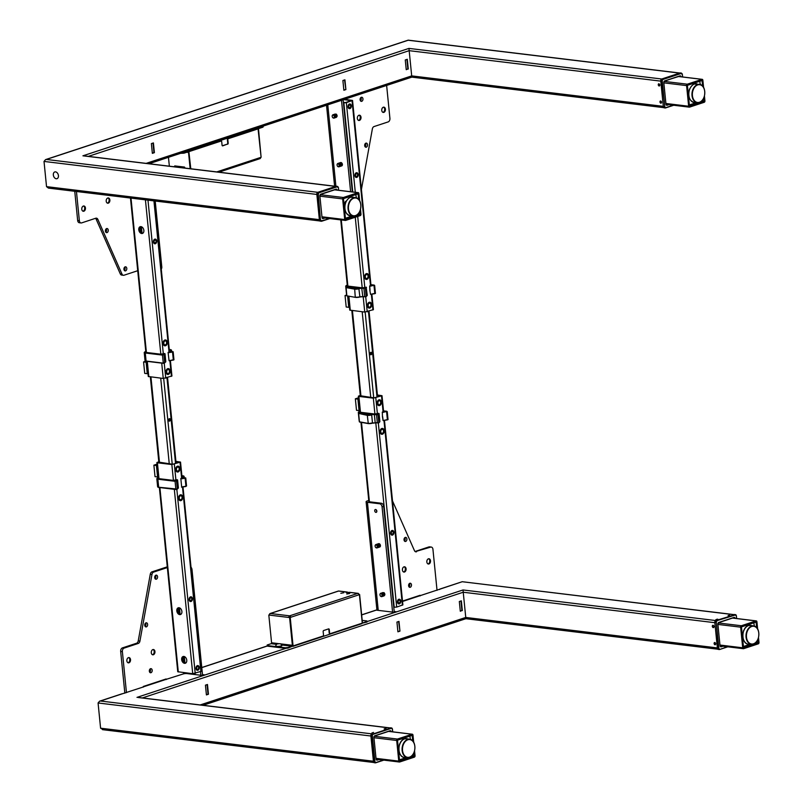 <?xml version="1.0" encoding="UTF-8"?>
<svg xmlns="http://www.w3.org/2000/svg" width="803" height="803" viewBox="0 0 803 803"><rect width="100%" height="100%" fill="white"/><g stroke="black" fill="none" stroke-linecap="round" stroke-linejoin="round"><path stroke-width="1.2" d="M399.944 743.558A1.476 1.024 96.9 0 0 399.442 744.903M399.472 759.829L406.348 757.56M410.413 739.443L409.861 736.14M743.377 631.59A1.476 1.024 -83.1 0 1 743.889 630.245M750.293 644.247L743.417 646.515M753.796 622.827L754.358 626.129M390.941 728.07A1.476 1.024 96.9 0 0 390.148 727.849L391.212 727.98A1.476 1.024 -83.1 0 1 391.523 727.95A1.476 1.024 96.9 0 0 391.212 727.98L372.813 734.042A1.476 1.024 96.9 0 0 371.94 735.809A1.476 1.024 -83.1 0 1 372.813 734.042L371.749 733.912A1.476 1.024 96.9 0 0 370.876 735.678L373.455 761.585A1.476 1.024 96.9 0 0 374.62 762.679M375.142 762.78A1.476 1.024 -83.1 0 1 374.519 761.716L371.94 735.809L370.876 735.678L372.351 735.769L374.941 761.676A1.184 0.813 96.9 0 0 375.864 762.549L375.684 762.81A1.476 1.024 -83.1 0 1 375.362 762.85L374.298 762.72M383.864 760.13L375.413 762.85L374.519 761.716L375.864 762.549L383.392 760.07M378.986 759.538L377.239 760.12A1.476 1.024 -83.1 0 1 376.075 759.016L376.075 758.925A1.184 0.813 96.9 0 0 376.998 759.799L378.123 759.437M390.77 731.603A1.184 0.813 96.9 0 0 389.887 730.991L390.077 730.73A1.476 1.024 -83.1 0 1 391.212 731.653M376.075 759.016L373.937 737.525A1.476 1.024 -83.1 0 1 374.81 735.759L390.077 730.73M389.706 731.473A1.184 0.813 96.9 0 0 389.375 730.961M376.346 759.538L377.059 759.307M390.77 727.93A1.476 1.024 96.9 0 0 390.469 727.819L391.523 727.95A1.476 1.024 -83.1 0 1 392.366 729.084A1.476 1.024 96.9 0 0 391.523 727.95L392.366 729.084M153.052 649.537A2.66 1.837 -83.1 0 1 154.206 651.474A2.66 1.837 -83.1 0 1 154.206 651.494A2.66 1.837 -83.1 0 1 154.015 653.08A2.66 1.837 -83.1 0 1 152.429 654.706M151.285 652.769A2.66 1.837 96.9 0 0 152.791 654.806A2.66 1.837 96.9 0 0 154.949 651.564A2.66 1.837 96.9 0 0 153.433 649.527A2.66 1.837 96.9 0 0 151.285 652.769M154.186 651.313A3.985 2.75 -83.1 0 1 153.955 653.251M129.765 659.363A3.985 2.75 -83.1 0 1 129.524 661.301M128.631 657.587A2.66 1.837 -83.1 0 1 129.785 659.524A2.66 1.837 -83.1 0 1 129.785 659.544A2.66 1.837 -83.1 0 1 129.594 661.13A2.66 1.837 -83.1 0 1 128.008 662.756M126.864 660.819A2.66 1.837 96.9 0 0 128.37 662.856A2.66 1.837 96.9 0 0 130.528 659.614A2.66 1.837 96.9 0 0 129.012 657.577A2.66 1.837 96.9 0 0 126.864 660.819M145.534 623.108A2.068 1.425 -83.1 0 1 145.915 624.182A2.068 1.425 -83.1 0 1 145.132 626.4M144.761 625.326A2.068 1.425 96.9 0 0 145.935 626.912A2.068 1.425 96.9 0 0 147.611 624.383A2.068 1.425 96.9 0 0 146.437 622.797A2.068 1.425 96.9 0 0 144.761 625.326M150.111 668.959A2.068 1.425 -83.1 0 1 150.492 670.023A2.068 1.425 -83.1 0 1 149.709 672.241M149.338 671.167A2.068 1.425 96.9 0 0 150.512 672.753A2.068 1.425 96.9 0 0 152.189 670.234A2.068 1.425 96.9 0 0 151.014 668.648A2.068 1.425 96.9 0 0 149.338 671.167M155.491 575.43A2.068 1.425 -83.1 0 1 155.872 576.504A2.068 1.425 -83.1 0 1 155.089 578.722M154.718 577.648A2.068 1.425 96.9 0 0 155.892 579.234A2.068 1.425 96.9 0 0 157.569 576.715A2.068 1.425 96.9 0 0 156.384 575.129A2.068 1.425 96.9 0 0 154.718 577.648M166.151 679.579L166.091 678.967L143.295 686.475L143.356 687.087M191.024 567.239A2.951 2.038 71.8 0 1 191.997 569.518L191.275 569.759M202.567 675.474L191.997 569.518M200.87 675.263L200.509 671.72M167.275 566.828L151.968 571.866L153.664 572.077L167.355 567.57M153.664 572.077A2.951 2.038 96.9 0 0 151.968 574.446L150.271 574.245A2.951 2.038 -83.1 0 1 151.968 571.866M150.271 574.245L138.236 640.874L139.933 641.085L151.968 574.446M124.124 648.101L138.236 643.454L136.54 643.253L122.427 647.901L124.124 648.101A2.951 2.038 96.9 0 0 122.377 651.645L120.671 651.434A2.951 2.038 -83.1 0 1 122.427 647.901M126.462 692.658L122.377 651.645M120.671 651.434L124.846 693.19M136.54 643.253A2.951 2.038 96.9 0 0 138.236 640.874M183.696 673.817L183.576 672.603M139.933 641.085A2.951 2.038 -83.1 0 1 138.236 643.454M717.4 648.272A1.476 1.024 -83.1 0 0 718.565 649.366A1.476 1.024 -83.1 0 1 717.4 648.272L719.809 649.236A1.184 0.813 -83.1 0 1 718.876 648.362L717.4 648.272L714.811 622.365L715.875 622.496A1.476 1.024 -83.1 0 1 716.748 620.729A1.476 1.024 96.9 0 0 715.875 622.496L714.811 622.365A1.476 1.024 -83.1 0 1 715.684 620.599L735.146 614.666A1.476 1.024 -83.1 0 1 736.311 615.771A1.476 1.024 96.9 0 0 735.146 614.666L734.083 614.536A1.476 1.024 -83.1 0 1 734.886 614.757M720.994 645.993L720.171 646.264M733.32 617.648A1.184 0.813 -83.1 0 1 733.641 618.159M717.872 624.122L720.02 645.702A1.476 1.024 96.9 0 0 721.184 646.806L722.058 646.124M717.962 623.369A1.184 0.813 -83.1 0 1 718.565 622.706L718.745 622.445A1.476 1.024 96.9 0 0 717.872 624.212M735.146 618.34A1.476 1.024 96.9 0 0 734.012 617.417L718.745 622.445M429.746 560.534A3.985 2.75 -83.1 0 1 429.505 562.461M428.611 558.758A2.66 1.837 -83.1 0 1 429.766 560.685A2.66 1.837 -83.1 0 1 429.766 560.715A2.66 1.837 -83.1 0 1 429.575 562.291A2.66 1.837 -83.1 0 1 427.989 563.917M426.845 561.99A2.66 1.837 96.9 0 0 428.35 564.017A2.66 1.837 96.9 0 0 430.508 560.775A2.66 1.837 96.9 0 0 428.993 558.747A2.66 1.837 96.9 0 0 426.845 561.99M404.19 566.798A2.66 1.837 -83.1 0 1 405.344 568.735A2.66 1.837 -83.1 0 1 405.344 568.755A2.66 1.837 -83.1 0 1 405.154 570.341A2.66 1.837 -83.1 0 1 403.568 571.967M402.423 570.03A2.66 1.837 96.9 0 0 403.929 572.067A2.66 1.837 96.9 0 0 406.087 568.825A2.66 1.837 96.9 0 0 404.571 566.788A2.66 1.837 96.9 0 0 402.423 570.03M405.324 568.574A3.985 2.75 -83.1 0 1 405.083 570.511M409.389 583.53A2.068 1.425 -83.1 0 1 409.761 584.604A2.068 1.425 -83.1 0 1 408.988 586.822M408.617 585.748A2.068 1.425 96.9 0 0 409.791 587.334A2.068 1.425 96.9 0 0 411.467 584.815A2.068 1.425 96.9 0 0 410.283 583.229A2.068 1.425 96.9 0 0 408.617 585.748M404.812 537.689A2.068 1.425 -83.1 0 1 405.194 538.763A2.068 1.425 -83.1 0 1 404.411 540.971M404.039 539.907A2.068 1.425 96.9 0 0 405.214 541.483A2.068 1.425 96.9 0 0 406.89 538.964A2.068 1.425 96.9 0 0 405.716 537.378A2.068 1.425 96.9 0 0 404.039 539.907M376.838 511.431A1.476 1.014 71.8 0 1 376.336 509.925M374.71 510.818A1.476 1.014 -108.2 0 0 376.838 511.069A1.476 1.014 -108.2 0 0 374.71 510.818M420.14 595.906L420.079 595.294L402.504 601.076M382.077 506.894A2.951 2.038 -108.2 0 0 379.668 503.772L381.295 503.24A2.951 2.038 71.8 0 1 383.704 506.362L382.077 506.894L392.577 612.107M394.283 612.308L383.704 506.362M384.386 595.475A1.476 1.014 -108.2 0 0 383.473 592.704M383.061 593.266A1.476 1.014 -108.2 0 0 383.714 595.264M368.758 500.45L367.322 500.921A4.376 0.974 -5.7 0 0 366.108 501.734A4.376 0.974 -5.7 0 0 367.443 502.297L379.668 503.772M381.295 503.24L369.079 501.755L368.838 501.192M415.251 551.631L430.619 547.124A2.951 2.038 96.9 0 1 431.251 547.064A2.951 2.038 96.9 0 1 432.937 549.322L437.033 590.335M430.619 547.124L428.912 546.923A2.951 2.038 -83.1 0 1 429.555 546.853L431.251 547.064M428.912 546.923L415.061 551.49M416.496 551.781A2.951 2.038 -83.1 0 1 415.864 551.842A2.951 2.038 -83.1 0 1 414.448 550.637L392.506 500.911M275.74 646.044A3.102 0.693 -5.7 0 0 275.71 646.164A3.102 0.693 -5.7 0 0 277.677 646.606A3.102 0.693 -5.7 0 0 281.02 646.124A3.102 0.693 -5.7 0 0 281.883 645.542A3.102 0.693 -5.7 0 0 281.833 645.441M277.206 643.946A3.332 3.332 0 0 0 275.69 645.883A3.102 0.693 -5.7 0 0 275.69 645.943A3.102 0.693 -5.7 0 0 276.634 646.335A3.102 0.693 -5.7 0 0 281 645.903A3.102 0.693 -5.7 0 0 281.863 645.331A3.102 0.693 -5.7 0 0 281.843 645.261A3.332 3.332 0 0 0 279.976 643.675L277.206 643.946L279.976 643.675M340.823 593.297L343.804 592.724L340.823 593.297M346.766 594.019L349.747 593.437L346.766 594.019M288.026 648.091L285.537 648.332L285.477 647.76L287.976 647.509L288.026 648.091L293.065 645.933L290.224 617.447L290.756 617.276L289.783 617.156L289.642 615.841A1.355 0.933 96.9 0 0 288.839 617.467L289.602 617.557L292.372 645.291A0.773 0.532 -83.1 0 1 291.921 646.214L287.976 647.509M362.063 623.218L366.991 622.074L366.931 621.502L362.986 622.797A0.773 0.532 -83.1 0 1 362.384 622.225L359.614 594.491L358.851 594.401A1.355 0.933 96.9 0 0 357.787 593.387A1.355 0.933 71.8 0 1 358.891 594.822L359.423 594.652L362.263 623.138L330.314 633.657A0.883 0.612 96.9 0 1 329.611 633.005L329.27 629.562A0.883 0.612 -83.1 0 0 328.578 628.9L323.689 630.516A0.883 0.612 -83.1 0 0 323.167 631.57L323.509 635.012A0.883 0.612 96.9 0 1 322.987 636.076L293.065 645.933M347.87 592.714A1.355 0.933 96.9 0 0 346.876 592.072L346.103 592.494L349.425 592.373A1.355 0.933 -83.1 0 1 349.998 592.443M292.854 645.903L290.224 617.447M361.892 623.65L292.904 646.385M328.547 628.91A0.883 0.612 -83.1 0 1 328.849 629.512L329.19 632.955A0.883 0.612 96.9 0 0 329.882 633.607L329.913 633.597M358.891 594.822L290.756 617.276A1.355 0.933 -108.2 0 0 289.642 615.841L357.787 593.387L349.425 592.373M285.537 648.332L267.289 646.124L267.178 645L271.123 643.695A0.773 0.532 96.9 0 0 271.575 642.771L268.814 615.038L269.577 615.128A1.355 0.933 -83.1 0 1 270.38 613.502A1.355 0.933 -108.2 0 0 269.537 614.707L269.015 614.968M272.317 643.835L272.006 642.832M274.817 643.163L272.649 643.876M272.277 643.414L273.502 643.012M272.056 643.293L273.08 642.962M337.973 591.239A1.355 0.933 71.8 0 1 338.515 591.058A1.355 0.933 -83.1 0 1 339.087 591.128M366.991 622.074L366.881 620.94L362.203 620.378M267.269 645.562L285.477 647.76M271.575 642.771L278.551 643.625M280.377 643.845L292.372 645.291M291.921 646.214L281.662 644.97M276.644 644.367L271.123 643.695M384.125 728.943L386.113 728.552L384.125 728.943M715.854 619.655L717.842 619.264L715.854 619.655M715.001 644.789A1.184 0.813 71.8 0 1 714.77 642.5A1.184 0.813 71.8 0 1 715.001 644.789M713.285 627.605A1.184 0.813 71.8 0 1 713.054 625.306A1.184 0.813 71.8 0 1 713.285 627.605M164.806 679.79A1.777 1.225 71.8 0 1 165.137 679.589A1.777 1.225 71.8 0 1 165.518 679.559L183.225 673.958A2.66 0.592 174.3 0 1 186.969 673.576L202.627 675.474L204.454 674.871L202.486 674.63M399.954 631.138L398.981 621.392L396.943 622.064L397.917 631.81L399.954 631.138L398.579 621.532M397.897 631.62L399.533 631.088M205.438 685.16L206.411 694.906L208.449 694.234L207.475 684.487L205.438 685.16M206.391 694.715L208.017 694.183L207.064 684.618M460.28 611.073L461.906 610.531L460.952 600.975M462.327 610.591L461.354 600.845L459.326 601.517L460.3 611.254L461.906 610.531M203.069 705.285L465.881 618.701L463.01 589.964L715.804 620.558M138.467 697.556L389.776 727.98M418.795 596.117A1.777 1.225 71.8 0 1 419.126 595.916A1.777 1.225 71.8 0 1 419.507 595.876L440.466 588.97A1.777 1.225 -108.2 0 0 440.084 589.011A1.777 1.225 -108.2 0 0 439.532 589.512M440.466 588.97L462.237 581.713L733.721 614.666M121.454 694.073A1.777 1.225 71.8 0 1 121.785 693.872L99.632 701.17L98.076 702.976L100.586 728.201L103.256 729.666M121.785 693.872A1.777 1.225 71.8 0 1 122.166 693.842L143.346 686.956M375.543 610.36A1.777 1.225 71.8 0 1 375.874 610.16A1.777 1.225 71.8 0 1 376.256 610.129L394.333 612.318L396.17 611.715L394.193 611.474M373.536 732.426L371.909 732.968L373.536 732.426M728.06 615.63L729.686 615.088L728.06 615.63M385.631 728.441L384.246 728.903L385.631 728.441M414.569 750.966L415.041 755.743A1.184 0.813 -83.1 0 1 414.348 757.159L399.693 761.987A1.184 0.813 -83.1 0 1 398.76 761.114L396.702 740.476A1.184 0.813 -83.1 0 1 397.405 739.061L374.218 736.261L397.405 739.061L412.059 734.233A1.184 0.813 -83.1 0 1 412.983 735.116L413.696 742.293M374.359 736.07L388.562 731.392A1.184 0.813 -83.1 0 1 389.064 731.453M373.957 737.726L396.702 740.476L373.957 737.726M412.722 740.948L412.17 735.387L397.515 740.205L399.573 760.842L414.228 756.014L413.906 752.833M411.979 755.743L414.228 756.014M757.641 628.98L756.928 621.803A1.184 0.813 96.9 0 0 755.994 620.92L732.507 618.079L755.994 620.92L741.34 625.748A1.184 0.813 96.9 0 0 740.647 627.163L742.705 647.8A1.184 0.813 96.9 0 0 743.628 648.673L758.283 643.845A1.184 0.813 96.9 0 0 758.986 642.43L758.504 637.652M743.377 648.704L720.04 645.873A1.184 0.813 96.9 0 0 720.14 645.833M733.009 618.139A1.184 0.813 96.9 0 0 732.507 618.079L718.715 622.626M755.914 642.43L758.173 642.701L743.518 647.529L741.46 626.892L756.105 622.074L756.667 627.635M757.851 639.519L758.173 642.701M715.975 619.615L717.36 619.153L715.975 619.615M713.265 627.424A1.004 0.693 71.8 0 1 713.074 625.477A1.004 0.693 71.8 0 1 713.265 627.424M714.981 644.618A1.004 0.693 71.8 0 1 714.79 642.671A1.004 0.693 71.8 0 1 714.981 644.618M399.784 753.605A2.218 1.526 96.9 0 0 400.446 754.81M400.135 743.367A9.174 6.334 96.9 0 0 399.171 751.357M743.106 638.044A9.174 6.334 -83.1 0 1 744.08 630.054M689.837 88.681A1.476 1.024 96.9 0 0 689.325 90.026M689.355 104.952L696.241 102.684M700.296 84.566L699.744 81.264M352.296 215.997L345.42 218.265M355.809 194.577L356.361 197.879M680.653 73.053A1.476 1.024 96.9 0 0 680.031 72.983L661.632 79.035A1.476 1.024 96.9 0 0 660.759 80.812L661.823 80.932A1.476 1.024 96.9 0 1 662.696 79.166L681.095 73.103L682.259 74.298A1.184 0.813 96.9 0 0 681.335 73.414L662.937 79.477A1.184 0.813 96.9 0 0 662.234 80.892L660.759 80.812L663.348 106.709A1.476 1.024 96.9 0 0 664.503 107.813A1.476 1.024 96.9 0 1 664.181 107.843L665.245 107.973A1.476 1.024 -83.1 0 1 664.402 106.839L663.348 106.709L664.402 106.839A1.476 1.024 96.9 0 0 665.567 107.933A1.476 1.024 -83.1 0 1 665.245 107.973L665.567 107.933M680.653 76.727A1.184 0.813 96.9 0 0 679.87 76.094M666.048 104.089L666.631 104.952A1.184 0.813 96.9 0 1 665.958 104.049L663.82 82.649A1.476 1.024 -83.1 0 1 664.693 80.882L680.031 76.084M666.631 104.952A1.184 0.813 96.9 0 0 666.881 104.932L667.122 105.243A1.476 1.024 -83.1 0 1 665.968 104.139M668.869 104.661L667.122 105.243M666.229 104.661L666.942 104.43M359.122 115.21A2.66 1.837 -83.1 0 1 360.266 117.148A2.66 1.837 -83.1 0 1 360.266 117.168A2.66 1.837 -83.1 0 1 360.075 118.754A2.66 1.837 -83.1 0 1 358.489 120.38M361.009 117.238A2.66 1.837 96.9 0 0 359.493 115.2A2.66 1.837 96.9 0 0 357.345 118.442A2.66 1.837 96.9 0 0 358.861 120.48A2.66 1.837 96.9 0 0 361.009 117.238M383.543 107.17A2.66 1.837 -83.1 0 1 384.687 109.098A2.66 1.837 -83.1 0 1 384.687 109.128A2.66 1.837 -83.1 0 1 384.496 110.704A2.66 1.837 -83.1 0 1 382.921 112.33M385.43 109.188A2.66 1.837 96.9 0 0 383.914 107.15A2.66 1.837 96.9 0 0 381.766 110.402A2.66 1.837 96.9 0 0 383.282 112.43A2.66 1.837 96.9 0 0 385.43 109.188M365.455 143.406A2.068 1.425 -83.1 0 1 365.837 144.48A2.068 1.425 -83.1 0 1 365.064 146.698M367.533 144.681A2.068 1.425 96.9 0 0 366.359 143.105A2.068 1.425 96.9 0 0 364.682 145.624A2.068 1.425 96.9 0 0 365.857 147.21A2.068 1.425 96.9 0 0 367.533 144.681M360.878 97.564A2.068 1.425 -83.1 0 1 361.26 98.628A2.068 1.425 -83.1 0 1 360.487 100.847M362.956 98.839A2.068 1.425 96.9 0 0 361.782 97.253A2.068 1.425 96.9 0 0 360.105 99.773A2.068 1.425 96.9 0 0 361.28 101.359A2.068 1.425 96.9 0 0 362.956 98.839M336.618 116.957A1.476 1.014 -108.2 0 0 335.704 114.177M335.293 114.749A1.476 1.014 -108.2 0 0 335.955 116.736M341.496 100.315L350.62 191.726M343.122 99.773L352.316 191.927M386.634 85.439L389.917 118.362A2.951 2.038 96.9 0 1 388.17 121.905L374.057 126.553A2.951 2.038 -83.1 0 0 372.361 128.932L361.42 189.488M384.667 108.947A3.985 2.75 -83.1 0 1 384.436 110.874M360.246 116.987A3.985 2.75 -83.1 0 1 360.015 118.924M319.403 220.022A1.476 1.024 -83.1 0 0 320.568 221.126A1.476 1.024 -83.1 0 1 319.403 220.022L320.467 220.152L319.403 220.022L316.824 194.125A1.476 1.024 -83.1 0 1 317.697 192.349L336.096 186.296L338.404 187.551L338.675 190.281M337.39 186.728L318.751 192.479L318.299 194.206A1.184 0.813 -83.1 0 1 318.992 192.79L318.751 192.479A1.476 1.024 96.9 0 0 317.878 194.246L318.992 192.79L337.39 186.728A1.184 0.813 -83.1 0 1 338.324 187.611L336.096 186.296A1.476 1.024 -83.1 0 1 336.889 186.507M323.007 217.743L322.174 218.014M317.697 192.349L318.992 192.79M337.15 190.09A1.476 1.024 96.9 0 0 336.015 189.167L320.688 194.416M336.015 189.167L320.758 194.196A1.476 1.024 96.9 0 0 319.875 195.962L319.875 195.872M319.965 195.119A1.184 0.813 -83.1 0 1 320.568 194.456L335.895 189.428M319.875 195.962L322.023 217.452A1.476 1.024 96.9 0 0 323.187 218.557L324.934 217.974M316.824 194.125L317.878 194.246L320.467 220.152A1.476 1.024 96.9 0 0 321.622 221.247A1.476 1.024 -83.1 0 1 320.467 220.152L318.299 194.206M83.562 206A2.66 1.837 -83.1 0 1 84.706 207.937A2.66 1.837 -83.1 0 1 84.706 207.957A2.66 1.837 -83.1 0 1 84.516 209.533A2.66 1.837 -83.1 0 1 82.93 211.169M85.449 208.017A2.66 1.837 96.9 0 0 83.934 205.99A2.66 1.837 96.9 0 0 81.786 209.232A2.66 1.837 96.9 0 0 83.301 211.269A2.66 1.837 96.9 0 0 85.449 208.017M107.983 197.95A2.66 1.837 -83.1 0 1 109.128 199.887A2.66 1.837 -83.1 0 1 109.128 199.907A2.66 1.837 -83.1 0 1 108.937 201.493A2.66 1.837 -83.1 0 1 107.361 203.119M109.87 199.977A2.66 1.837 96.9 0 0 108.365 197.939A2.66 1.837 96.9 0 0 106.207 201.182A2.66 1.837 96.9 0 0 107.722 203.219A2.66 1.837 96.9 0 0 109.87 199.977M106.177 228.825A2.068 1.425 -83.1 0 1 106.558 229.899A2.068 1.425 -83.1 0 1 105.785 232.117M108.254 230.11A2.068 1.425 96.9 0 0 107.08 228.524A2.068 1.425 96.9 0 0 105.404 231.043A2.068 1.425 96.9 0 0 106.578 232.629A2.068 1.425 96.9 0 0 108.254 230.11M124.716 267.118A2.068 1.425 -83.1 0 1 125.097 268.192A2.068 1.425 -83.1 0 1 124.314 270.4M126.794 268.393A2.068 1.425 96.9 0 0 125.619 266.807A2.068 1.425 96.9 0 0 123.943 269.336A2.068 1.425 96.9 0 0 125.117 270.912A2.068 1.425 96.9 0 0 126.794 268.393M155.21 201.021L161.794 266.937A2.951 2.038 71.8 0 1 161.262 269.035M151.406 162.939L151.516 164.033M137.725 270.711L124.033 275.218A2.951 2.038 96.9 0 1 123.391 275.288L121.695 275.078A2.951 2.038 -83.1 0 1 120.289 273.873L121.986 274.084A2.951 2.038 96.9 0 0 123.391 275.288M74.749 191.285L77.66 220.474L79.356 220.684L76.446 191.485M79.356 220.684A2.951 2.038 96.9 0 0 81.033 222.943A2.951 2.038 96.9 0 0 81.675 222.883L95.788 218.225A2.951 2.038 -83.1 0 1 96.43 218.165A2.951 2.038 -83.1 0 1 97.846 219.37L96.149 219.159A2.951 2.038 96.9 0 0 95.537 218.316M81.033 222.943L79.336 222.742A2.951 2.038 -83.1 0 1 77.66 220.474M121.986 274.084L97.846 219.37M96.149 219.159L120.289 273.873M109.108 199.726A3.985 2.75 -83.1 0 1 108.877 201.663M84.686 207.776A3.985 2.75 -83.1 0 1 84.456 209.703M56.23 178.748A3.543 2.439 71.8 0 1 53.339 175.004A3.543 2.439 71.8 0 1 55.537 171.872A3.543 2.439 71.8 0 1 58.428 175.616A3.543 2.439 71.8 0 1 56.23 178.748M263.374 126.262L262.942 127.165L263.173 126.111M257.783 128.179L258.054 128.781L257.783 128.179L188.595 150.974L183.917 152.61L183.977 153.182L187.922 151.887A0.773 0.532 -83.1 0 1 188.524 152.46L190.15 168.7M174.893 165.92L174.452 166.803M174.813 166.291L174.873 166.853M188.805 151.004L190.793 168.781M188.866 151.576L190.572 168.76M257.843 128.751L227.932 138.608A0.883 0.612 96.9 0 0 227.4 139.672L227.741 143.105A0.883 0.612 -83.1 0 1 227.219 144.169L222.762 145.835A0.883 0.612 -83.1 0 1 222.06 145.172L221.718 141.729A0.883 0.612 96.9 0 0 221.026 141.077L189.076 151.596M227.219 144.169L222.361 145.765M258.054 128.781L261.116 157.288L260.584 157.458A1.355 0.933 71.8 0 1 259.74 158.663M258.265 128.801L228.353 138.658A0.883 0.612 96.9 0 0 227.831 139.722L228.172 143.165A0.883 0.612 -83.1 0 1 227.64 144.219M220.996 141.087A0.883 0.612 96.9 0 0 220.604 141.027L188.856 151.486M185.061 168.088L184.539 167.084L174.773 165.91L174.412 166.432M169.353 166.191L168.469 157.318M183.977 153.182L180.585 153.323M262.882 126.593L258.004 128.209M181.9 152.891L183.917 152.61M261.105 157.197L258.536 129.393A0.773 0.532 -83.1 0 1 258.988 128.47L262.942 127.165M659.223 86.041A1.184 0.813 -108.2 0 0 658.741 83.773A1.184 0.813 -108.2 0 0 659.223 86.041M660.939 103.236A1.184 0.813 -108.2 0 0 660.457 100.967A1.184 0.813 -108.2 0 0 660.939 103.236M406.218 69.51L407.854 68.978L406.9 59.412M408.275 69.028L407.302 59.281L405.264 59.954L406.238 69.69L407.854 68.978M151.386 143.596L152.359 153.343L154.387 152.67L153.413 142.924L151.386 143.596M152.339 153.152L153.965 152.62L153.012 143.064M345.902 89.575L344.929 79.828L342.891 80.501L343.865 90.247L345.902 89.575L344.517 79.969M343.845 90.056L345.471 89.524M84.415 155.993L82.92 155.812L408.948 48.401L411.809 77.048M149.007 163.722L411.819 77.138L663.76 107.642M679.85 73.033L408.185 40.15L45.58 159.606L44.014 161.423L46.534 186.637L48.421 188.103L319.815 220.955M704.452 96.089L704.924 100.867A1.184 0.813 -83.1 0 1 704.231 102.282L689.576 107.11A1.184 0.813 -83.1 0 1 688.643 106.237L686.585 85.6A1.184 0.813 -83.1 0 1 687.288 84.185L701.942 79.356A1.184 0.813 -83.1 0 1 702.866 80.24L703.589 87.417M702.193 79.336L678.706 76.496A1.184 0.813 -83.1 0 1 678.947 76.576M702.615 86.072L702.053 80.511L687.398 85.339L689.456 105.966L704.111 101.138L703.799 97.956M701.862 100.867L704.111 101.138M359.644 200.73L358.931 193.553A1.184 0.813 96.9 0 0 357.997 192.67L343.343 197.498A1.184 0.813 96.9 0 0 342.65 198.913L344.708 219.55A1.184 0.813 96.9 0 0 345.631 220.423L360.286 215.595A1.184 0.813 96.9 0 0 360.989 214.18L360.507 209.402M344.708 219.55L321.963 216.79L344.708 219.55A1.184 0.813 96.9 0 0 345.631 220.423L345.139 220.363M335.012 189.889A1.184 0.813 96.9 0 0 334.751 189.799L358.258 192.65M357.917 214.18L360.176 214.451L345.521 219.279L343.463 198.652L358.118 193.824L358.67 199.385M359.854 211.269L360.176 214.451M659.012 83.913A1.004 0.693 -108.2 0 0 659.213 85.871A1.004 0.693 -108.2 0 0 659.012 83.913M660.728 101.108A1.004 0.693 -108.2 0 0 660.929 103.055A1.004 0.693 -108.2 0 0 660.728 101.108M345.089 204.484A2.218 1.526 -83.1 0 1 344.889 203.691A2.218 1.526 -83.1 0 1 346.394 200.991M690.018 88.491A9.174 6.334 96.9 0 0 689.054 96.48M345.119 209.794A9.174 6.334 -83.1 0 1 346.083 201.804M184.56 663.328A3.543 2.439 -108.2 0 0 185.322 663.248A3.543 2.439 -108.2 0 0 186.677 659.654A3.543 2.439 -108.2 0 0 183.867 656.442A3.543 2.439 -108.2 0 0 183.104 656.523A3.543 2.439 -108.2 0 0 181.749 660.116A3.543 2.439 -108.2 0 0 184.56 663.328M183.526 656.432A3.543 2.439 -108.2 0 0 182.642 660.146A3.543 2.439 -108.2 0 0 185.373 663.057A3.543 2.439 -108.2 0 0 185.714 663.067M158.843 462.126L172.655 464.264L179.189 462.307L175.967 461.735M158.803 461.755L156.876 462.558L157.418 462.789L171.842 464.535L180.524 462.076L175.927 461.364M159.365 487.511L177.754 671.74L192.72 673.707L201.402 671.258L183.004 486.949M190.482 601.517A2.359 1.636 -83.1 0 1 189.117 599.7A2.359 1.636 -83.1 0 1 191.054 596.83M197.347 670.284A2.359 1.636 -83.1 0 1 195.982 668.477A2.359 1.636 -83.1 0 1 197.909 665.597M180.284 500.67A2.951 2.038 -83.1 0 1 178.587 498.402A2.951 2.038 -83.1 0 1 180.996 494.799M177.423 472.013A2.951 2.038 -83.1 0 1 175.727 469.745A2.951 2.038 -83.1 0 1 178.136 466.152M178.667 607.72A3.543 2.439 -108.2 0 0 177.774 611.434A3.543 2.439 -108.2 0 0 180.514 614.345A3.543 2.439 -108.2 0 0 180.856 614.355M179.009 607.73A3.543 2.439 -108.2 0 0 176.811 610.862A3.543 2.439 -108.2 0 0 179.691 614.616A3.543 2.439 -108.2 0 0 181.9 611.485A3.543 2.439 -108.2 0 0 179.009 607.73M196.635 668.277A1.476 1.024 96.9 0 0 198.672 667.604A1.476 1.024 96.9 0 0 196.635 668.277M196.022 668.477A2.359 1.636 -83.1 0 1 197.418 665.647A2.359 1.636 -83.1 0 1 199.274 667.403A2.359 1.636 -83.1 0 1 197.879 670.234A2.359 1.636 -83.1 0 1 196.022 668.477M176.419 469.544A2.007 1.385 96.9 0 0 177.563 471.08A2.007 1.385 96.9 0 0 179.189 468.631A2.007 1.385 96.9 0 0 178.045 467.095A2.007 1.385 96.9 0 0 176.419 469.544M179.832 468.41A2.951 2.038 -83.1 0 1 178.085 471.953A2.951 2.038 -83.1 0 1 175.767 469.755A2.951 2.038 -83.1 0 1 177.513 466.222A2.951 2.038 -83.1 0 1 179.832 468.41M179.28 498.191A2.007 1.385 96.9 0 0 180.424 499.737A2.007 1.385 96.9 0 0 182.05 497.278A2.007 1.385 96.9 0 0 180.906 495.742A2.007 1.385 96.9 0 0 179.28 498.191M178.627 498.412A2.951 2.038 -83.1 0 1 180.374 494.869A2.951 2.038 -83.1 0 1 182.693 497.067A2.951 2.038 -83.1 0 1 180.946 500.6A2.951 2.038 -83.1 0 1 178.627 498.412M189.769 599.51A1.476 1.024 96.9 0 0 191.807 598.837A1.476 1.024 96.9 0 0 189.769 599.51M189.157 599.711A2.359 1.636 -83.1 0 1 190.562 596.88A2.359 1.636 -83.1 0 1 192.419 598.636A2.359 1.636 -83.1 0 1 191.014 601.467A2.359 1.636 -83.1 0 1 189.157 599.711M380.752 431.813A2.007 1.385 96.9 0 0 381.897 433.349A2.007 1.385 96.9 0 0 383.523 430.9A2.007 1.385 96.9 0 0 382.379 429.364A2.007 1.385 96.9 0 0 380.752 431.813M380.11 432.034A2.951 2.038 -83.1 0 1 381.857 428.491A2.951 2.038 -83.1 0 1 384.175 430.689A2.951 2.038 -83.1 0 1 382.429 434.222A2.951 2.038 -83.1 0 1 380.11 432.034M377.902 403.166A2.007 1.385 96.9 0 0 379.036 404.702A2.007 1.385 96.9 0 0 380.662 402.253A2.007 1.385 96.9 0 0 379.518 400.707A2.007 1.385 96.9 0 0 377.902 403.166M381.315 402.032A2.951 2.038 -83.1 0 1 379.568 405.575A2.951 2.038 -83.1 0 1 377.249 403.377A2.951 2.038 -83.1 0 1 378.996 399.844A2.951 2.038 -83.1 0 1 381.315 402.032M360.316 395.749L374.138 397.886L380.662 395.929L377.44 395.357M360.286 395.377L358.349 396.18L358.891 396.411L373.325 398.158L382.007 395.698L377.41 394.986M393.781 607.279L396.692 607.078L402.885 604.88L384.486 420.561M391.964 535.139A2.359 1.636 -83.1 0 1 390.599 533.322A2.359 1.636 -83.1 0 1 392.526 530.442M398.82 603.906A2.359 1.636 -83.1 0 1 397.455 602.099A2.359 1.636 -83.1 0 1 399.392 599.219M381.766 434.293A2.951 2.038 -83.1 0 1 380.06 432.024A2.951 2.038 -83.1 0 1 382.479 428.421M378.906 405.635A2.951 2.038 -83.1 0 1 377.199 403.367A2.951 2.038 -83.1 0 1 379.618 399.774M384.095 593.266A2.218 1.526 71.8 0 1 384.115 592.654M391.252 533.132A1.476 1.024 96.9 0 0 393.279 532.459A1.476 1.024 96.9 0 0 391.252 533.132M390.639 533.333A2.359 1.636 -83.1 0 1 392.035 530.502A2.359 1.636 -83.1 0 1 393.892 532.259A2.359 1.636 -83.1 0 1 392.496 535.089A2.359 1.636 -83.1 0 1 390.639 533.333M398.107 601.899A1.476 1.024 96.9 0 0 400.145 601.226A1.476 1.024 96.9 0 0 398.107 601.899M397.505 602.099A2.359 1.636 -83.1 0 1 398.9 599.269A2.359 1.636 -83.1 0 1 400.757 601.025A2.359 1.636 -83.1 0 1 399.362 603.856A2.359 1.636 -83.1 0 1 397.505 602.099M343.694 99.582L351.192 100.676L345.501 102.553L343.393 102.483M336.337 114.739A2.218 1.526 71.8 0 1 336.357 114.136M344.507 99.321L352.537 100.445L346.344 102.654L343.433 102.854M371.889 294.37L373.415 309.627L364.733 312.076L349.757 310.109L348.361 296.096M356.251 177.423A2.359 1.636 -83.1 0 1 354.886 175.606A2.359 1.636 -83.1 0 1 356.823 172.725M349.395 108.656A2.359 1.636 -83.1 0 1 348.03 106.839A2.359 1.636 -83.1 0 1 349.957 103.958M366.309 279.444A2.951 2.038 -83.1 0 1 364.612 277.176A2.951 2.038 -83.1 0 1 367.021 273.582M369.169 308.101A2.951 2.038 -83.1 0 1 367.473 305.833A2.951 2.038 -83.1 0 1 369.882 302.229M350.71 105.976A1.476 1.024 96.9 0 0 348.683 106.638A1.476 1.024 96.9 0 0 350.71 105.976M351.323 105.775A2.359 1.636 -83.1 0 1 349.927 108.596A2.359 1.636 -83.1 0 1 348.07 106.849A2.359 1.636 -83.1 0 1 349.466 104.019A2.359 1.636 -83.1 0 1 351.323 105.775M370.926 304.708A2.007 1.385 96.9 0 0 369.792 303.173A2.007 1.385 96.9 0 0 368.165 305.622A2.007 1.385 96.9 0 0 369.3 307.158A2.007 1.385 96.9 0 0 370.926 304.708M367.513 305.833A2.951 2.038 -83.1 0 1 369.26 302.299A2.951 2.038 -83.1 0 1 371.578 304.498A2.951 2.038 -83.1 0 1 369.832 308.031A2.951 2.038 -83.1 0 1 367.513 305.833M368.065 276.061A2.007 1.385 96.9 0 0 366.931 274.516A2.007 1.385 96.9 0 0 365.305 276.965A2.007 1.385 96.9 0 0 366.439 278.511A2.007 1.385 96.9 0 0 368.065 276.061M368.718 275.841A2.951 2.038 -83.1 0 1 366.971 279.374A2.951 2.038 -83.1 0 1 364.652 277.186A2.951 2.038 -83.1 0 1 366.399 273.652A2.951 2.038 -83.1 0 1 368.718 275.841M357.576 174.743A1.476 1.024 96.9 0 0 355.538 175.415A1.476 1.024 96.9 0 0 357.576 174.743M358.188 174.542A2.359 1.636 -83.1 0 1 356.793 177.373A2.359 1.636 -83.1 0 1 354.936 175.616A2.359 1.636 -83.1 0 1 356.331 172.786A2.359 1.636 -83.1 0 1 358.188 174.542M166.592 342.439A2.007 1.385 96.9 0 0 165.448 340.894A2.007 1.385 96.9 0 0 163.822 343.353A2.007 1.385 96.9 0 0 164.966 344.889A2.007 1.385 96.9 0 0 166.592 342.439M167.245 342.219A2.951 2.038 -83.1 0 1 165.488 345.762A2.951 2.038 -83.1 0 1 163.17 343.564A2.951 2.038 -83.1 0 1 164.916 340.03A2.951 2.038 -83.1 0 1 167.245 342.219M169.453 371.086A2.007 1.385 96.9 0 0 168.309 369.551A2.007 1.385 96.9 0 0 166.683 372A2.007 1.385 96.9 0 0 167.827 373.536A2.007 1.385 96.9 0 0 169.453 371.086M166.03 372.221A2.951 2.038 -83.1 0 1 167.777 368.677A2.951 2.038 -83.1 0 1 170.106 370.876A2.951 2.038 -83.1 0 1 168.349 374.409A2.951 2.038 -83.1 0 1 166.03 372.221M170.417 360.748L171.932 376.005L163.25 378.454L148.284 376.487L146.768 361.32M140.625 226.627A3.543 2.439 -108.2 0 0 139.581 229.497A3.543 2.439 -108.2 0 0 142.814 233.251M138.768 229.768A3.543 2.439 -108.2 0 0 141.659 233.512A3.543 2.439 -108.2 0 0 143.857 230.381A3.543 2.439 -108.2 0 0 140.967 226.637A3.543 2.439 -108.2 0 0 138.768 229.768M154.778 243.801A2.359 1.636 -83.1 0 1 153.413 241.984A2.359 1.636 -83.1 0 1 155.34 239.103M164.826 345.822A2.951 2.038 -83.1 0 1 163.129 343.554A2.951 2.038 -83.1 0 1 165.538 339.96M167.686 374.479A2.951 2.038 -83.1 0 1 165.99 372.211A2.951 2.038 -83.1 0 1 168.399 368.607M156.103 241.121A1.476 1.024 96.9 0 0 154.066 241.793A1.476 1.024 96.9 0 0 156.103 241.121M156.705 240.92A2.359 1.636 -83.1 0 1 155.31 243.751A2.359 1.636 -83.1 0 1 153.453 241.994A2.359 1.636 -83.1 0 1 154.849 239.164A2.359 1.636 -83.1 0 1 156.705 240.92M169.202 418.785A1.245 0.853 -83.1 0 1 168.941 420.913M170.346 419.618A1.245 0.853 -83.1 0 1 168.64 420.18A1.245 0.853 -83.1 0 1 170.346 419.618M370.685 352.397A1.245 0.853 -83.1 0 1 370.424 354.535M371.829 353.24A1.245 0.853 -83.1 0 1 370.123 353.802A1.245 0.853 -83.1 0 1 371.829 353.24M380.361 593.608A1.777 1.225 71.8 0 1 380.833 593.246A1.777 1.225 71.8 0 1 381.214 593.206A1.777 1.225 71.8 0 1 382.66 595.083A1.777 1.225 71.8 0 1 381.937 596.609A1.777 1.225 71.8 0 1 381.555 596.649A1.777 1.225 71.8 0 1 381.345 596.599M380.833 593.246L380.893 593.226A1.777 1.225 71.8 0 1 380.893 593.226A1.777 1.225 71.8 0 1 382.72 595.063A1.777 1.225 71.8 0 1 381.997 596.589A1.777 1.225 71.8 0 1 381.967 596.599L381.937 596.609M382.037 595.174A1.445 0.994 71.8 0 1 379.97 594.923A1.445 0.994 71.8 0 1 379.96 594.913A1.445 0.994 71.8 0 1 382.037 595.174M380.251 595.776L380.281 595.836A1.636 1.124 -108.2 0 0 380.281 595.836A1.636 1.124 -108.2 0 0 381.646 596.559A1.636 1.124 -108.2 0 0 382.308 595.153A1.636 1.124 -108.2 0 0 380.983 593.427A1.636 1.124 -108.2 0 0 379.96 594.852A1.636 1.124 -108.2 0 0 379.96 594.872L379.96 594.913M383.914 593.718A1.445 0.994 71.8 0 1 384.145 594.391M382.539 592.704A1.777 1.225 71.8 0 1 383.101 592.584A1.777 1.225 71.8 0 1 384.527 594.33A1.777 1.225 71.8 0 1 383.633 596.027M381.054 593.186A1.777 1.225 71.8 0 1 381.586 593.086A1.777 1.225 71.8 0 1 383.011 594.802A1.777 1.225 71.8 0 1 382.148 596.519M382.047 593.246A1.445 0.994 71.8 0 1 383.774 594.581A1.445 0.994 71.8 0 1 382.911 595.886M381.847 593.146A1.777 1.225 71.8 0 1 382.72 592.714A1.777 1.225 71.8 0 1 384.165 594.581A1.777 1.225 71.8 0 1 383.071 596.147A1.777 1.225 71.8 0 1 382.81 596.087M377.129 544.253A1.777 1.225 71.8 0 1 377.48 544.032A1.777 1.225 71.8 0 1 378.384 544.203A1.777 1.225 71.8 0 1 379.267 546.542A1.777 1.225 71.8 0 1 378.584 547.405A1.777 1.225 71.8 0 1 378.183 547.435M377.51 544.022A1.777 1.225 71.8 0 1 377.54 544.012A1.777 1.225 71.8 0 1 378.444 544.183A1.777 1.225 71.8 0 1 379.377 545.93A1.777 1.225 71.8 0 1 378.645 547.385A1.777 1.225 71.8 0 1 378.614 547.385M377.5 544.374A1.445 0.994 71.8 0 1 378.404 547.114M375.854 547.576A1.445 0.994 71.8 0 1 376.426 545.107A1.445 0.994 71.8 0 1 375.854 547.576M375.402 547.094A1.636 1.124 -108.2 0 0 375.423 547.124A1.636 1.124 -108.2 0 0 375.955 547.696A1.636 1.124 -108.2 0 0 377.41 547.054A1.636 1.124 -108.2 0 0 376.597 544.896A1.636 1.124 -108.2 0 0 375.101 546.14A1.636 1.124 -108.2 0 0 375.101 546.17L375.101 546.14M377.701 543.972A1.777 1.225 71.8 0 1 379.167 544.454A1.777 1.225 71.8 0 1 379.648 546.421A1.777 1.225 71.8 0 1 378.805 547.315M378.635 544.002A1.445 0.994 71.8 0 1 379.538 546.733M378.263 543.872A1.777 1.225 71.8 0 1 379.819 544.093A1.777 1.225 71.8 0 1 380.401 546.17A1.777 1.225 71.8 0 1 379.307 547.064M376.165 544.494A1.777 1.225 71.8 0 1 377.641 544.936A1.777 1.225 71.8 0 1 378.133 546.913A1.777 1.225 71.8 0 1 377.259 547.817M377.54 545.498A1.445 0.994 71.8 0 1 377.771 546.181M376.537 544.364A1.777 1.225 71.8 0 1 378.022 544.815A1.777 1.225 71.8 0 1 378.514 546.793A1.777 1.225 71.8 0 1 377.631 547.686M377.922 545.378A1.445 0.994 71.8 0 1 378.143 546.05M375.503 544.896A1.777 1.225 71.8 0 1 377.089 544.876A1.777 1.225 71.8 0 1 377.761 547.044A1.777 1.225 71.8 0 1 376.487 547.887M332.201 116.405A1.445 0.994 71.8 0 1 334.279 116.656A1.445 0.994 71.8 0 1 332.201 116.405L332.191 116.335A1.636 1.124 -108.2 0 0 332.201 116.345A1.636 1.124 -108.2 0 1 333.215 114.899A1.636 1.124 -108.2 0 1 334.54 116.626A1.636 1.124 -108.2 0 1 333.887 118.041A1.636 1.124 -108.2 0 1 332.522 117.308A1.636 1.124 -108.2 0 1 332.502 117.278M334.771 114.187A1.777 1.225 71.8 0 1 335.343 114.066A1.777 1.225 71.8 0 1 336.768 115.813A1.777 1.225 71.8 0 1 335.865 117.509M336.156 115.19A1.445 0.994 71.8 0 1 336.377 115.873M333.265 114.678A1.777 1.225 71.8 0 1 333.827 114.558A1.777 1.225 71.8 0 1 335.252 116.305A1.777 1.225 71.8 0 1 334.359 118.001M334.64 115.692A1.445 0.994 71.8 0 1 334.871 116.365M334.279 114.719A1.445 0.994 71.8 0 1 336.005 116.054A1.445 0.994 71.8 0 1 335.152 117.358M334.078 114.628A1.777 1.225 71.8 0 1 334.961 114.187A1.777 1.225 71.8 0 1 336.407 116.064A1.777 1.225 71.8 0 1 335.303 117.629A1.777 1.225 71.8 0 1 335.052 117.559M332.593 115.08A1.777 1.225 71.8 0 1 333.446 114.688A1.777 1.225 71.8 0 1 334.891 116.555A1.777 1.225 71.8 0 1 333.787 118.121A1.777 1.225 71.8 0 1 333.586 118.071M339.087 163.15A1.777 1.225 71.8 0 1 339.328 162.979A1.777 1.225 71.8 0 1 339.438 162.939A1.777 1.225 71.8 0 1 341.094 164.073A1.777 1.225 71.8 0 1 340.653 166.261A1.777 1.225 71.8 0 1 340.552 166.301A1.777 1.225 71.8 0 1 340.141 166.331M339.468 162.929A1.777 1.225 71.8 0 1 339.498 162.919A1.777 1.225 71.8 0 1 341.185 164.133A1.777 1.225 71.8 0 1 340.713 166.241A1.777 1.225 71.8 0 1 340.613 166.281A1.777 1.225 71.8 0 1 340.582 166.291M339.458 163.28A1.445 0.994 71.8 0 1 340.362 166.01M338.645 166.572A1.445 0.994 71.8 0 1 337.561 163.902A1.445 0.994 71.8 0 1 338.645 166.572M337.38 166.02L337.35 165.97A1.636 1.124 -108.2 0 0 337.38 166.02A1.636 1.124 -108.2 0 0 338.846 166.713A1.636 1.124 -108.2 0 0 339.247 164.695A1.636 1.124 -108.2 0 0 337.621 163.692A1.636 1.124 -108.2 0 0 337.059 165.047A1.636 1.124 -108.2 0 0 337.059 165.077L337.059 165.107M339.659 162.879A1.777 1.225 71.8 0 1 341.476 163.953A1.777 1.225 71.8 0 1 340.763 166.211M340.592 162.899A1.445 0.994 71.8 0 1 341.496 165.639M340.221 162.778A1.777 1.225 71.8 0 1 342.229 163.702A1.777 1.225 71.8 0 1 341.275 165.96M339.508 164.404A1.445 0.994 71.8 0 1 339.729 165.077M338.123 163.39A1.777 1.225 71.8 0 1 339.96 164.454A1.777 1.225 71.8 0 1 339.217 166.713M339.88 164.284A1.445 0.994 71.8 0 1 340.111 164.956M338.505 163.27A1.777 1.225 71.8 0 1 340.342 164.324A1.777 1.225 71.8 0 1 339.599 166.592M337.461 163.792A1.777 1.225 71.8 0 1 339.579 164.575A1.777 1.225 71.8 0 1 339.589 166.291A1.777 1.225 71.8 0 1 338.444 166.783M178.396 488.003L177.593 479.983L175.064 481.288L157.88 479.21L158.673 487.23L177.333 489.077L178.396 488.003L177.965 483.928M178.075 488.334L176.098 489.539L158.914 487.451A3.132 0.703 174.3 0 1 157.95 487.08M181.659 486.929L185.925 486.247L185.122 478.227L180.856 478.909L181.659 486.929M181.568 487.18L185.884 486.488L181.548 487.18M185.252 477.835L185.754 477.976L185.122 478.227M183.214 477.394L183.024 476.681A2.81 0.622 -5.7 0 0 182.943 475.798A2.81 0.622 -5.7 0 0 182.682 475.777L181.89 475.717L182.682 475.777M182.07 477.564L180.775 478.568L185.011 477.885L183.084 477.373M158.382 477.705A39.437 8.793 -5.7 0 0 157.729 477.956L157.579 478.016M157.729 477.956A3.132 0.703 -5.7 0 0 158.05 478.859L175.245 480.937L177.272 479.712L173.318 480.395L158.743 478.628L158.422 478.066M182.933 476.5L182.231 476.721M158.05 478.859L157.88 479.21A3.423 0.763 174.3 0 1 156.826 478.769L157.629 486.799A3.423 0.763 -5.7 0 0 158.673 487.23M359.433 421.655L358.67 413.625M367.965 423.532L359.443 421.816L367.864 423.342A3.102 0.693 -5.7 0 0 368.115 423.372A3.102 0.693 -5.7 0 0 372.482 422.94L375.413 422.89L372.411 423.171M386.735 411.447L382.338 412.531L382.439 416.566L383.071 420.571L387.769 419.507M382.629 416.556L383.131 420.551M361.541 413.726L367.262 414.97A2.81 0.622 -5.7 0 0 371.438 414.609L377.701 414.398L378.755 413.334L374.8 414.017L360.226 412.25L359.895 411.678M371.347 414.418L370.946 413.856L367.714 414.84L361.39 413.696M370.815 414.599L359.353 412.832A3.423 0.763 174.3 0 1 358.309 412.391A3.423 0.763 174.3 0 1 358.57 412.059M358.309 412.391L359.112 420.421A3.423 0.763 -5.7 0 0 359.192 420.561M383.553 411.186L382.248 412.18L386.735 411.256L383.523 410.875M359.864 411.327A39.437 8.793 -5.7 0 0 359.212 411.578A3.132 0.703 -5.7 0 0 359.533 412.481L370.946 413.856M367.262 414.97L368.286 423.603L372.482 422.94L371.679 414.92A3.102 0.693 174.3 0 1 367.061 415.312L358.841 413.445M374.549 414.298L371.438 414.609M378.012 414.679L378.815 422.699L379.879 421.625L379.076 413.605L378.012 414.679L374.379 414.649L375.182 422.669L378.815 422.699L375.413 422.89M387.528 419.849L384.607 420.32M170.617 351.202L170.427 350.489A2.81 0.622 -5.7 0 0 170.346 349.606A2.81 0.622 -5.7 0 0 170.085 349.586L169.292 349.526L170.085 349.586M165.378 357.736L165.047 354.253M145.283 353.019L146.086 361.039L163.27 363.127L165.799 361.812L165.006 353.772L162.467 355.097L145.283 353.019A3.423 0.763 174.3 0 1 144.229 352.577A3.423 0.763 174.3 0 1 144.5 352.246M145.052 351.774L145.785 351.493A39.437 8.793 -5.7 0 0 145.132 351.764L144.982 351.824M170.296 349.807L169.634 350.54M144.229 352.577L145.032 360.607A3.423 0.763 -5.7 0 0 146.086 361.039L146.317 361.26A3.132 0.703 174.3 0 1 145.363 360.888M173.458 360.035L170.527 360.507M165.478 362.143L163.501 363.337L146.317 361.26M172.655 351.634L170.487 351.182M169.182 352.075L168.098 352.387L169.062 360.738L173.689 359.694M170.246 349.797L169.313 349.727L169.403 350.59M145.132 351.764A3.132 0.703 -5.7 0 0 145.453 352.668L162.648 354.745L164.675 353.521L160.73 354.203L146.146 352.437L145.825 351.865M374.138 285.256L369.671 286.34L369.842 290.375L370.544 294.36L375.172 293.306M369.741 286.34L370.032 290.365M346.836 295.464L346.073 287.424M354.665 288.769A2.81 0.622 -5.7 0 0 358.841 288.418L361.962 288.106L359.082 288.729A3.102 0.693 174.3 0 1 354.464 289.12L346.053 287.604L354.665 288.769L355.267 297.15A3.102 0.693 -5.7 0 0 355.518 297.18A3.102 0.693 -5.7 0 0 359.885 296.749L359.694 297.01A2.81 0.622 174.3 0 1 355.749 297.401M346.464 285.446L346.615 285.386A3.132 0.703 -5.7 0 0 346.936 286.29L358.349 287.665L355.117 288.648L348.161 287.002L346.244 287.253M361.962 288.106L365.104 288.207L366.158 287.143L365.104 287.534M365.235 287.494L362.203 287.825L355.267 217.252M362.203 287.825L347.629 286.059L347.308 285.487M370.956 284.995L369.661 285.988L374.138 285.065L370.926 284.674M358.841 288.418L359.885 296.749L366.218 296.508L367.282 295.434L366.158 287.143M365.104 288.207L361.782 288.458L362.815 296.698L359.814 296.969M366.951 295.765L365.957 296.809L362.815 296.698M374.931 293.657L372.01 294.129M358.75 288.227L346.766 286.641A3.423 0.763 174.3 0 1 345.712 286.199A3.423 0.763 174.3 0 1 345.973 285.858M345.712 286.199L346.515 294.229A3.423 0.763 -5.7 0 0 346.595 294.37M158.281 476.731L157.569 476.962L156.424 465.499L157.137 465.268M156.424 465.499L153.885 465.188L155.029 476.651L157.569 476.962M153.885 465.188L157.027 464.154M359.764 410.343L359.051 410.584L357.907 399.121L358.62 398.89M357.907 399.121L355.358 398.81L356.502 410.273L359.051 410.584M355.358 398.81L358.509 397.776M349.456 307.077L348.743 307.318L347.609 295.966M346.896 295.765L345.049 295.544L346.193 307.007L348.743 307.318M345.049 295.544L346.665 295.012M147.983 373.455L147.26 373.696L146.116 362.233L146.839 361.992M146.116 362.233L143.576 361.922L144.721 373.385L147.26 373.696M143.576 361.922L145.795 361.189M396.702 740.476A1.184 0.813 -83.1 0 1 397.405 739.061M371.749 733.912A1.476 1.024 96.9 0 0 370.876 735.678M373.455 761.585L374.941 761.676M373.415 732.466L372.03 732.928L373.415 732.466M336.096 186.296A1.476 1.024 -83.1 0 1 336.718 186.366M338.404 187.551L337.15 186.416A1.476 1.024 -83.1 0 1 337.471 186.386L336.407 186.256M345.38 220.454L322.053 217.633A1.184 0.813 96.9 0 0 322.144 217.583M704.924 100.867A1.184 0.813 -83.1 0 1 704.231 102.282M663.348 106.709A1.476 1.024 96.9 0 0 664.181 107.843M661.632 79.035A1.476 1.024 96.9 0 0 660.759 80.812M662.696 79.166L661.823 80.932L662.937 79.477M680.031 72.983L682.259 74.298L681.335 73.414M727.327 646.756L719.618 649.497A1.476 1.024 -83.1 0 1 719.297 649.537L718.243 649.406M719.086 649.466A1.476 1.024 -83.1 0 1 718.464 648.402L719.618 649.497M714.811 622.365A1.476 1.024 -83.1 0 1 715.684 620.599M734.083 614.536A1.476 1.024 -83.1 0 1 734.715 614.616M756.928 621.803A1.184 0.813 96.9 0 0 755.994 620.92M729.566 615.128L728.18 615.59L729.566 615.128M373.054 734.354L391.452 728.291L373.054 734.354A1.184 0.813 96.9 0 0 372.351 735.769M392.637 731.824L392.376 729.174A1.184 0.813 96.9 0 0 391.452 728.291M383.834 760.13L375.804 762.77M392.727 731.844L392.456 729.114L392.647 731.824M188.223 673.737L188.163 673.155M735.387 614.978L716.748 620.729L735.387 614.978A1.184 0.813 -83.1 0 1 736.321 615.861L736.582 618.511L736.401 615.801L734.404 614.506M718.876 648.362L716.286 622.455L718.464 648.402M736.311 615.771L736.672 618.521M719.739 649.456L727.769 646.816M721.184 646.806L722.931 646.224M716.286 622.455A1.184 0.813 -83.1 0 1 716.989 621.04M378.233 610.37L367.443 502.297M346.645 592.724L346.595 592.162M346.876 592.072L338.515 591.058L270.38 613.502L289.642 615.841M288.839 617.467L269.577 615.128M200.198 704.944L465.75 617.447L717.36 647.911M142.382 697.937L463.231 592.233L714.851 622.696M136.982 697.375L285.768 648.352M366.951 621.612L463.01 589.964M402.544 601.467L419.507 595.876M100.586 728.201L373.425 761.224M98.076 702.976L370.906 736.01M122.166 693.842L100.395 701.009L371.869 733.872M143.335 686.866L165.518 679.559M201.784 667.614L268.332 645.682M273.502 643.986L275.66 643.273M361.651 614.937L376.256 610.129M388.562 731.392L412.059 734.233M376.015 758.353L398.76 761.114M719.95 645.04L742.705 647.8M717.892 624.413L740.647 627.163M718.284 622.957L741.34 625.748M404.612 738.89A9.465 6.534 96.9 0 0 398.94 749.008A9.465 6.534 96.9 0 0 404.732 757.49C397.154 757.701 397.043 740.798 404.531 738.89L407.011 738.73A9.465 6.534 96.9 0 0 404.612 738.89M407.603 739.473A9.234 6.374 96.9 0 0 402.072 749.35A9.234 6.374 96.9 0 0 407.723 757.62A9.234 6.374 96.9 0 0 409.389 757.39A9.234 6.374 96.9 0 0 414.91 748.005A9.234 6.374 96.9 0 0 409.942 739.322A9.234 6.374 96.9 0 0 407.603 739.473M407.834 739.784A8.933 6.173 96.9 0 0 402.534 750.484A8.933 6.173 96.9 0 0 409.56 757.119A8.933 6.173 96.9 0 0 414.85 746.429A8.933 6.173 96.9 0 0 407.834 739.784M748.677 644.177A9.465 6.534 -83.1 0 1 742.875 635.695A9.465 6.534 -83.1 0 1 748.547 625.577A9.465 6.534 -83.1 0 1 750.946 625.417L753.887 626.009A9.234 6.374 -83.1 0 1 758.855 634.691A9.234 6.374 -83.1 0 1 753.324 644.066A9.234 6.374 -83.1 0 1 751.668 644.307A9.234 6.374 -83.1 0 1 746.007 636.036A9.234 6.374 -83.1 0 1 751.538 626.159A9.234 6.374 -83.1 0 1 753.887 626.009C760.782 626.872 760.29 642.32 753.385 644.066L748.677 644.177C741.089 644.387 740.988 627.484 748.476 625.577L750.946 625.417M753.495 643.805A8.933 6.173 -83.1 0 1 746.479 637.17A8.933 6.173 -83.1 0 1 751.769 626.47A8.933 6.173 -83.1 0 1 758.795 633.115A8.933 6.173 -83.1 0 1 753.495 643.805M673.717 105.253L665.687 107.893M664.693 80.882L679.96 75.853L664.573 81.143M679.96 75.853A1.476 1.024 -83.1 0 1 681.095 76.777M662.234 80.892L664.824 106.799A1.184 0.813 96.9 0 0 665.747 107.672L673.275 105.193M664.824 106.799L661.823 80.932M665.747 107.672L673.757 105.253M327.775 104.832L335.915 186.346L83.703 155.822M321.742 221.206L329.782 218.567M320.758 194.196L319.965 195.912M329.33 218.506L321.812 220.986A1.184 0.813 -83.1 0 1 320.879 220.112M161.072 267.168L161.794 266.937M188.524 152.46L186.818 152.249M216.7 171.922L260.584 157.458M660.789 81.133L409.179 50.669L88.33 156.384M663.308 106.347L411.698 75.894L146.146 163.38M408.948 48.401L661.752 79.005M82.92 155.812L335.724 186.416M317.807 192.318L46.343 159.456L408.185 40.24L679.659 73.103M46.534 186.637L319.363 219.661M44.014 161.423L316.854 194.446M665.898 103.477L688.643 106.237M663.84 82.85L686.585 85.6M664.101 81.384L687.288 84.185M678.555 76.526L701.942 79.356M319.895 196.163L342.65 198.913M320.287 194.707L343.343 197.498M334.62 189.849L357.997 192.67M346.103 201.543A2.218 1.526 96.9 0 0 345.431 203.189M696.894 83.853A9.465 6.534 96.9 0 0 694.495 84.014A9.465 6.534 96.9 0 0 688.823 94.132A9.465 6.534 96.9 0 0 694.625 102.623L697.606 102.744A9.234 6.374 96.9 0 0 699.272 102.513A9.234 6.374 96.9 0 0 704.793 93.128A9.234 6.374 96.9 0 0 699.825 84.445A9.234 6.374 96.9 0 0 697.486 84.596A9.234 6.374 96.9 0 0 691.955 94.473A9.234 6.374 96.9 0 0 697.606 102.744L699.323 102.503C706.238 100.756 706.72 85.309 699.825 84.445L694.414 84.014C688.994 85.871 684.437 99.301 694.625 102.623M699.443 102.252A8.933 6.173 96.9 0 0 704.733 91.552A8.933 6.173 96.9 0 0 697.717 84.907A8.933 6.173 96.9 0 0 692.427 95.607A8.933 6.173 96.9 0 0 699.443 102.252M350.55 197.327A9.465 6.534 -83.1 0 1 352.949 197.167L350.479 197.327C345.059 199.184 340.502 212.614 350.68 215.937A9.465 6.534 -83.1 0 1 344.889 207.445A9.465 6.534 -83.1 0 1 350.55 197.327M355.338 215.826A9.234 6.374 -83.1 0 1 353.671 216.057A9.234 6.374 -83.1 0 1 348.02 207.786A9.234 6.374 -83.1 0 1 353.541 197.909A9.234 6.374 -83.1 0 1 355.89 197.759A9.234 6.374 -83.1 0 1 360.858 206.371A9.234 6.374 -83.1 0 1 355.438 215.786M353.772 198.221A8.933 6.173 -83.1 0 1 360.798 204.865A8.933 6.173 -83.1 0 1 355.508 215.565A8.933 6.173 -83.1 0 1 348.482 208.921A8.933 6.173 -83.1 0 1 353.772 198.221M179.46 607.841L180.103 614.255M184.319 656.553L184.961 662.967M178.617 607.761L179.21 613.743M183.475 656.473L184.068 662.455M180.033 462.408L181.629 478.317M182.492 487.03L200.911 671.589M174.341 464.285L175.927 480.194M176.851 489.479L195.219 673.466M171.842 464.535L173.428 480.405M174.321 489.318L192.72 673.707M157.418 462.789L158.994 478.658M159.887 487.572L178.296 671.96M381.515 396.03L383.101 411.939M383.975 420.642L402.393 605.201M375.814 397.907L377.4 413.816M378.333 423.091L396.692 607.078M373.325 398.158L374.911 414.027M375.794 422.94L394.203 607.329M358.891 396.411L360.477 412.28M361.491 422.388L369.41 501.795M350.299 310.329L348.893 296.197M347.88 286.089L341.285 219.952M364.733 312.076L363.197 296.749M352.748 191.977L343.855 102.904M367.222 311.835L365.736 296.899M364.813 287.615L357.706 216.449M355.297 192.288L346.344 102.654M372.923 309.958L371.377 294.45M370.504 285.748L352.045 100.776M142.061 233.151L141.418 226.747M141.167 232.649L140.575 226.667M148.826 376.707L147.29 361.38M146.407 352.467L130.999 198.09M163.25 378.454L161.724 363.127M160.831 354.213L145.423 199.837M165.749 378.213L164.254 363.277M163.33 354.003L147.973 200.148M171.44 376.336L169.895 360.828M169.031 352.126L153.935 200.87M160.71 378.153L169.262 463.853M150.944 376.968L159.506 462.679M166.974 377.801L175.536 463.512M163.682 378.484L172.233 464.214M362.193 311.775L370.745 397.475M352.427 310.59L360.979 396.301M368.457 311.423L377.008 397.134M365.164 312.106L373.716 397.836M182.331 475.918L181.99 476.791L182.943 476.53M183.797 476.149A3.102 0.693 174.3 0 1 184.118 476.42A3.102 0.693 174.3 0 1 183.265 476.992L183.024 476.681M176.53 481.057L177.333 489.077M175.064 481.288L175.867 489.318M182.783 475.788L184.118 476.42L184.228 477.514M157.649 477.966L156.826 478.769A3.423 0.763 174.3 0 1 157.097 478.437M375.352 422.9L372.291 423.201A2.81 0.622 174.3 0 1 368.346 423.593M359.624 422.047L368.115 423.562A2.81 0.622 174.3 0 0 368.216 423.582M387.407 419.869L386.604 411.849M377.35 422.94L376.547 414.91M171.2 349.957A3.102 0.693 174.3 0 1 171.521 350.218A3.102 0.693 174.3 0 1 170.668 350.801L170.427 350.489M170.708 351.212L170.136 351.122M170.186 349.596L171.521 350.218L171.631 351.323M163.942 354.866L164.735 362.886M162.467 355.097L163.27 363.127M168.259 352.718L172.525 352.035L173.328 360.055M168.178 352.366L172.414 351.694M169.473 351.373L169.282 352.045M374.81 293.677L374.007 285.657M346.535 285.396L347.267 285.115A39.437 8.793 -5.7 0 0 346.615 285.386M366.479 287.414L365.415 288.488L366.218 296.508M364.753 296.739L363.95 288.719M376.748 759.829L376.165 758.965M719.689 649.497L727.809 646.816M717.952 624.162L718.625 622.696M376.938 610.21L366.108 501.734M358.078 593.357L349.717 592.343M338.224 591.088L270.089 613.532M347.167 592.042L338.816 591.028M137.755 697.385L389.967 727.909M465.881 618.701L717.812 649.195M402.534 601.377L419.126 595.916M440.084 589.011L462.237 581.713L733.912 614.596M102.483 729.656L373.867 762.509M143.325 686.776L165.137 679.589M201.774 667.524L266.937 646.054M361.651 614.847L375.874 610.16M388.823 731.362L412.31 734.213M376.205 759.206L399.432 762.017M407.011 738.73L409.942 739.322C416.837 740.185 416.356 755.633 409.44 757.38L404.732 757.49M682.339 74.237L682.61 76.968M681.396 73.073L680.352 72.943M326.53 105.243L334.61 186.196M320.246 221.156L329.812 218.567M260.031 158.633L218.898 172.183M666.088 104.33L689.315 107.14M350.68 215.937L355.388 215.816C362.294 214.07 362.785 198.622 355.89 197.759L352.949 197.167M180.524 462.076L182.13 478.156M156.876 462.558L158.472 478.578M382.007 395.698L383.613 411.778M358.349 396.18L359.955 412.2M360.959 422.288L368.888 501.734M371.016 285.587L352.537 100.445M347.358 286.009L340.753 219.892M169.533 351.945L154.457 200.931M145.875 352.387L130.467 198.03M150.332 376.898L158.884 462.598M167.566 377.611L176.118 463.321M351.814 310.52L360.366 396.22M369.049 311.233L377.601 396.943M185.754 477.976L186.557 485.996M359.312 421.756L358.509 413.726M388.04 419.618L387.237 411.588M371.357 414.458L367.794 414.83L361.47 413.696M378.735 422.92L379.809 421.836M146.246 361.27L145.032 360.607M173.167 351.774L173.96 359.804M347.026 295.855L355.689 297.411L362.755 296.709M375.443 293.426L374.64 285.396M346.715 295.564L345.912 287.534M365.154 287.504L362.273 287.815M756.255 620.9L732.758 618.049"/></g></svg>
